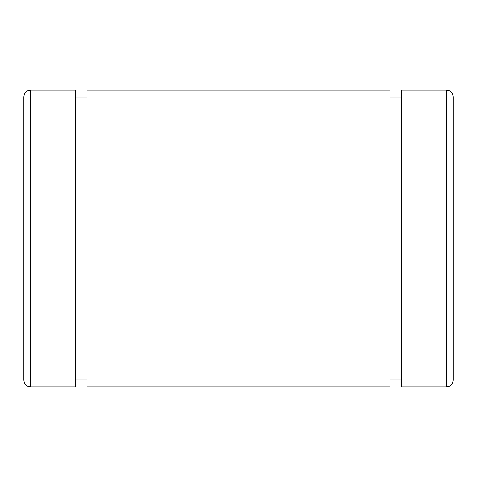 <?xml version="1.0" encoding="UTF-8"?>
<svg xmlns="http://www.w3.org/2000/svg" width="477" height="477" viewBox="0 0 477 477"><rect width="100%" height="100%" fill="white"/><g stroke="black" fill="none" stroke-linecap="round" stroke-linejoin="round"><path stroke-width="0.72" d="M30.558 386.859L27.606 386.179C27.606 386.221 24.381 385.046 23.85 380.151L23.85 96.849C24.381 91.954 27.606 90.779 27.606 90.821L30.558 90.141L75.3 90.141L75.3 386.859L30.558 386.859L30.558 90.141M86.981 98.029L75.3 98.029M75.3 378.971L86.981 378.971M390.019 90.141L86.981 90.141L86.981 386.859L390.019 386.859L390.019 90.141M401.7 98.029L390.019 98.029M390.019 378.971L401.7 378.971M446.442 90.141L401.7 90.141L401.7 386.859L446.442 386.859L446.442 90.141L449.394 90.821C449.352 90.731 452.673 92.025 453.15 96.849L453.15 339.904M446.442 386.859L449.394 386.179C449.352 386.269 452.673 384.975 453.15 380.151L453.15 238.5"/></g></svg>
